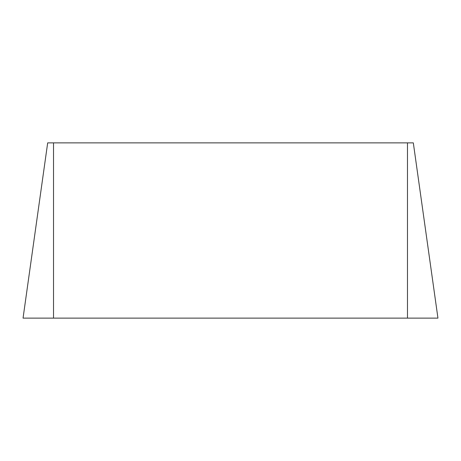 <?xml version="1.0" encoding="UTF-8"?>
<svg xmlns="http://www.w3.org/2000/svg" width="461" height="461" viewBox="0 0 461 461"><rect width="100%" height="100%" fill="white"/><g stroke="black" fill="none" stroke-linecap="round" stroke-linejoin="round"><path stroke-width="0.69" d="M413.321 142.87L437.95 318.13L413.321 142.87L47.679 142.87L23.05 318.13L47.679 142.87M437.95 318.13L23.05 318.13M407.472 318.13L407.472 142.87M53.528 318.13L53.528 142.87"/></g></svg>
